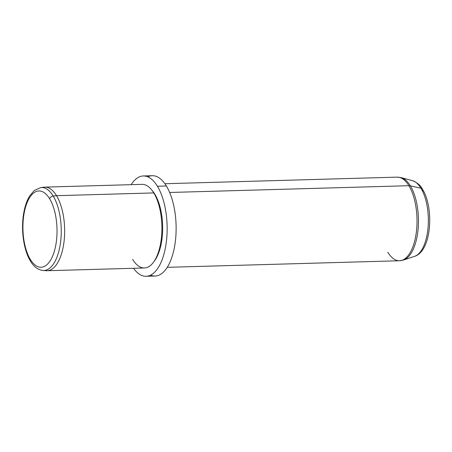 <?xml version="1.0" encoding="UTF-8"?>
<svg xmlns="http://www.w3.org/2000/svg" width="452" height="452" viewBox="0 0 452 452"><rect width="100%" height="100%" fill="white"/><g stroke="black" fill="none" stroke-linecap="round" stroke-linejoin="round"><path stroke-width="0.68" d="M30.335 259.437A38.166 17.029 88.4 0 1 25.905 205.959A38.166 17.029 88.4 0 1 49.618 198.756A38.166 17.029 88.4 0 1 54.048 252.233A38.166 17.029 88.4 0 1 30.335 259.437A3.345 2.356 148.7 0 0 30.47 261.087A3.345 2.356 -31.3 0 1 30.335 259.437A38.166 17.029 -91.6 0 0 54.048 252.233A38.166 17.029 -91.6 0 0 49.618 198.756A38.166 17.029 -91.6 0 0 25.905 205.959A38.166 17.029 -91.6 0 0 30.335 259.437M40.725 187.597A41.499 18.515 88.4 0 1 53.189 196.027A3.345 2.356 148.7 0 0 49.618 198.756A3.345 2.356 -31.3 0 1 53.189 196.027A41.499 18.515 88.4 0 1 60.478 242.899A41.499 18.515 88.4 0 1 43.076 270.482A41.499 18.515 -91.6 0 0 60.478 242.899A41.499 18.515 -91.6 0 0 53.189 196.027A41.499 18.515 -91.6 0 0 40.725 187.597L43.963 187.184A41.821 18.662 88.4 0 1 56.528 195.682L53.189 196.027L56.528 195.682A41.821 18.662 88.4 0 1 63.868 242.916A41.821 18.662 88.4 0 1 46.33 270.708L43.076 270.482C37.985 269.861 33.787 266.731 30.47 261.087C23.414 249.798 20.696 228.684 23.888 212.186C25.092 205.739 27.007 200.349 29.634 196.01L34.29 190.501L40.725 187.597M142.047 184.365A41.821 18.662 88.4 0 1 153.793 192.925L56.528 195.682A41.821 18.662 -91.6 0 0 44.776 187.122L142.047 184.365M56.528 195.682L153.793 192.925A41.821 18.662 88.4 0 1 161.245 239.3A41.821 18.662 88.4 0 1 144.414 267.974L47.144 270.725A41.821 18.662 -91.6 0 0 63.981 242.052A41.821 18.662 -91.6 0 0 56.528 195.682M152.669 191.089A40.149 17.91 88.4 0 1 154.867 194.213L153.793 192.925A41.821 18.662 -91.6 0 0 151.499 189.67L152.669 191.089M153.793 192.925L154.867 194.213A40.149 17.91 88.4 0 1 154.635 260.663L153.556 262.143A41.821 18.662 -91.6 0 0 153.793 192.925M132.662 259.414A41.821 18.662 -91.6 0 0 153.556 262.143M143.307 175.964L152.284 175.709A50.183 22.391 88.4 0 1 166.381 185.981L157.403 186.235A50.183 22.391 -91.6 0 0 143.307 175.964A50.183 22.391 -91.6 0 0 131.17 184.676A50.183 22.391 88.4 0 1 157.403 186.235A50.183 22.391 88.4 0 1 163.709 254.962A50.183 22.391 88.4 0 1 133.538 268.279A50.183 22.391 -91.6 0 0 146.143 276.291A50.183 22.391 -91.6 0 0 166.347 241.882A50.183 22.391 -91.6 0 0 157.403 186.235L166.381 185.981A50.183 22.391 88.4 0 1 175.325 241.628A50.183 22.391 88.4 0 1 155.126 276.036L146.143 276.291M154.092 261.369A40.149 17.91 -91.6 0 0 154.867 194.213A40.149 17.91 -91.6 0 0 152.087 190.411M150.606 275.144A50.183 22.391 -91.6 0 0 174.613 246.346A50.183 22.391 -91.6 0 0 166.381 185.981A50.183 22.391 -91.6 0 0 147.821 176.856M387.765 252.188A41.821 18.662 -91.6 0 0 399.511 260.748A41.821 18.662 -91.6 0 0 416.348 232.074A41.821 18.662 -91.6 0 0 408.89 185.699A6.69 4.718 -31.3 0 1 410.382 185.84A41.59 18.56 -91.6 0 0 401.19 177.63A41.59 18.56 88.4 0 1 410.382 185.84L420.948 188.235L410.382 185.84A6.69 4.718 148.7 0 0 408.89 185.699A41.821 18.662 -91.6 0 0 397.144 177.139A41.821 18.662 88.4 0 1 408.89 185.699L169.658 192.479L408.89 185.699A41.821 18.662 88.4 0 1 416.348 232.074A41.821 18.662 88.4 0 1 399.511 260.748L403.523 260.03A41.59 18.56 -91.6 0 0 418.089 229.283A41.59 18.56 -91.6 0 0 410.382 185.84A41.59 18.56 88.4 0 1 418.089 229.283A41.59 18.56 88.4 0 1 403.523 260.03L414.653 256.324A38.166 17.029 -91.6 0 0 428.016 228.107A38.166 17.029 -91.6 0 0 420.948 188.235A4.181 2.949 -31.3 0 1 422.53 189.303A4.181 2.949 148.7 0 0 420.948 188.235A38.166 17.029 -91.6 0 0 412.512 180.704A38.166 17.029 88.4 0 1 420.948 188.235A38.166 17.029 88.4 0 1 428.016 228.107A38.166 17.029 88.4 0 1 414.653 256.324C431.637 251.142 434.253 207.971 422.53 189.303A4.181 2.949 148.7 0 1 422.699 191.371M164.89 183.721L397.144 177.139L401.19 177.63L412.512 180.704C417.32 182.653 420.659 185.518 422.53 189.303M399.511 260.748L167.257 267.324"/></g></svg>
